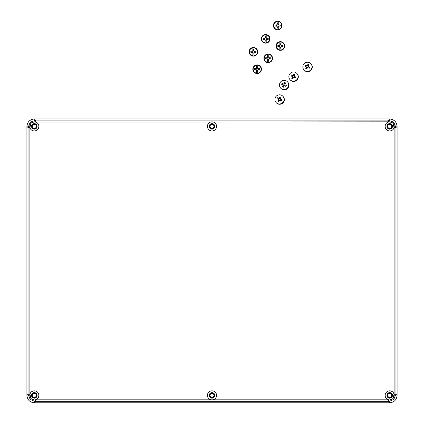 <?xml version="1.0" encoding="UTF-8"?>
<svg xmlns="http://www.w3.org/2000/svg" width="424" height="424" viewBox="0 0 424 424"><rect width="100%" height="100%" fill="white"/><g stroke="black" fill="none" stroke-linecap="round" stroke-linejoin="round"><path stroke-width="0.64" d="M212 124.184A2.215 2.215 0 0 1 214.215 126.394A2.215 2.215 0 0 1 212 128.61A2.221 2.221 0 0 0 214.221 126.394A2.221 2.221 0 0 0 212 124.179A2.221 2.221 0 0 0 209.779 126.394A2.221 2.221 0 0 0 212 128.615A2.215 2.215 0 0 1 209.785 126.394A2.215 2.215 0 0 1 212 124.184M34.312 124.184A2.215 2.215 0 0 1 36.522 126.394A2.215 2.215 0 0 1 34.312 128.61A2.221 2.221 0 0 0 36.528 126.394A2.221 2.221 0 0 0 34.312 124.179A2.221 2.221 0 0 0 32.092 126.394A2.221 2.221 0 0 0 34.312 128.615A2.215 2.215 0 0 1 32.097 126.394A2.215 2.215 0 0 1 34.312 124.184M34.312 393.186A2.215 2.215 0 0 1 36.522 395.396A2.215 2.215 0 0 1 34.312 397.611A2.221 2.221 0 0 0 36.528 395.396A2.221 2.221 0 0 0 34.312 393.181A2.221 2.221 0 0 0 32.092 395.396A2.221 2.221 0 0 0 34.312 397.617A2.215 2.215 0 0 1 32.097 395.396A2.215 2.215 0 0 1 34.312 393.186M212 393.186A2.215 2.215 0 0 1 214.215 395.396A2.215 2.215 0 0 1 212 397.611A2.221 2.221 0 0 0 214.221 395.396A2.221 2.221 0 0 0 212 393.181A2.221 2.221 0 0 0 209.779 395.396A2.221 2.221 0 0 0 212 397.617A2.215 2.215 0 0 1 209.785 395.396A2.215 2.215 0 0 1 212 393.186M389.688 393.186A2.215 2.215 0 0 1 391.903 395.396A2.215 2.215 0 0 1 389.688 397.611A2.221 2.221 0 0 0 391.909 395.396A2.221 2.221 0 0 0 389.688 393.181A2.221 2.221 0 0 0 387.472 395.396A2.221 2.221 0 0 0 389.688 397.617A2.215 2.215 0 0 1 387.478 395.396A2.215 2.215 0 0 1 389.688 393.186M389.688 124.184A2.215 2.215 0 0 1 391.903 126.394A2.215 2.215 0 0 1 389.688 128.61A2.221 2.221 0 0 0 391.909 126.394A2.221 2.221 0 0 0 389.688 124.179A2.221 2.221 0 0 0 387.472 126.394A2.221 2.221 0 0 0 389.688 128.615A2.215 2.215 0 0 1 387.478 126.394A2.215 2.215 0 0 1 389.688 124.184M389.688 129.124A2.73 2.73 0 0 0 392.417 126.394A2.73 2.73 0 0 0 389.688 123.665A2.73 2.73 0 0 0 386.958 126.394A2.73 2.73 0 0 0 389.688 129.124M212 129.124A2.73 2.73 0 0 0 214.73 126.394A2.73 2.73 0 0 0 212 123.665A2.73 2.73 0 0 0 209.271 126.394A2.73 2.73 0 0 0 212 129.124M34.312 129.124A2.73 2.73 0 0 0 37.042 126.394A2.73 2.73 0 0 0 34.312 123.665A2.73 2.73 0 0 0 31.583 126.394A2.73 2.73 0 0 0 34.312 129.124M34.312 398.125A2.73 2.73 0 0 0 37.042 395.396A2.73 2.73 0 0 0 34.312 392.666A2.73 2.73 0 0 0 31.583 395.396A2.73 2.73 0 0 0 34.312 398.125M212 398.125A2.73 2.73 0 0 0 214.73 395.396A2.73 2.73 0 0 0 212 392.666A2.73 2.73 0 0 0 209.271 395.396A2.73 2.73 0 0 0 212 398.125M389.688 398.125A2.73 2.73 0 0 0 392.417 395.396A2.73 2.73 0 0 0 389.688 392.666A2.73 2.73 0 0 0 386.958 395.396A2.73 2.73 0 0 0 389.688 398.125M389.688 129.172A2.777 2.777 0 0 0 392.465 126.394A2.777 2.777 0 0 0 389.688 123.617A2.777 2.777 0 0 0 386.911 126.394A2.777 2.777 0 0 0 389.688 129.172M212 129.172A2.777 2.777 0 0 0 214.777 126.394A2.777 2.777 0 0 0 212 123.617A2.777 2.777 0 0 0 209.223 126.394A2.777 2.777 0 0 0 212 129.172M34.312 129.172A2.777 2.777 0 0 0 37.089 126.394A2.777 2.777 0 0 0 34.312 123.617A2.777 2.777 0 0 0 31.535 126.394A2.777 2.777 0 0 0 34.312 129.172M34.312 398.173A2.777 2.777 0 0 0 37.089 395.396A2.777 2.777 0 0 0 34.312 392.619A2.777 2.777 0 0 0 31.535 395.396A2.777 2.777 0 0 0 34.312 398.173M212 398.173A2.777 2.777 0 0 0 214.777 395.396A2.777 2.777 0 0 0 212 392.619A2.777 2.777 0 0 0 209.223 395.396A2.777 2.777 0 0 0 212 398.173M389.688 398.173A2.777 2.777 0 0 0 392.465 395.396A2.777 2.777 0 0 0 389.688 392.619A2.777 2.777 0 0 0 386.911 395.396A2.777 2.777 0 0 0 389.688 398.173M31.085 398.624L34.312 399.959L35.484 399.811A4.563 4.563 0 0 0 34.312 390.833A4.563 4.563 0 0 0 29.897 394.225L31.085 398.624L30.215 399.493L28.048 394.256L29.892 394.256M34.312 390.864A4.532 4.532 0 0 0 29.775 395.396A4.532 4.532 0 0 0 34.312 399.927A4.532 4.532 0 0 0 38.844 395.396A4.532 4.532 0 0 0 34.312 390.864M35.452 121.974L34.312 121.831L31.085 123.167L29.897 127.566A4.563 4.563 0 0 0 38.838 126.988A4.563 4.563 0 0 0 35.484 121.985L35.452 120.13L388.548 120.13L393.785 122.297L395.952 127.534L395.952 394.256L393.785 399.493L388.548 401.661L388.548 399.816L389.688 399.959L392.916 398.624L394.103 394.225A4.563 4.563 0 0 0 385.162 394.808A4.563 4.563 0 0 0 388.517 399.811L388.548 399.816M34.312 130.931A4.532 4.532 0 0 0 38.844 126.394A4.532 4.532 0 0 0 34.312 121.863A4.532 4.532 0 0 0 29.775 126.394A4.532 4.532 0 0 0 34.312 130.931M388.517 121.985A4.563 4.563 0 0 0 389.688 130.963A4.563 4.563 0 0 0 394.103 127.566L392.916 123.167L389.688 121.831L210.829 121.985A4.563 4.563 0 0 0 212 130.963A4.563 4.563 0 0 0 213.171 121.985M389.688 121.863A4.532 4.532 0 0 0 385.156 126.394A4.532 4.532 0 0 0 389.688 130.931A4.532 4.532 0 0 0 394.225 126.394A4.532 4.532 0 0 0 389.688 121.863M212 121.863A4.532 4.532 0 0 0 207.469 126.394A4.532 4.532 0 0 0 212 130.931A4.532 4.532 0 0 0 216.532 126.394A4.532 4.532 0 0 0 212 121.863M213.171 399.811A4.563 4.563 0 0 0 212 390.833A4.563 4.563 0 0 0 210.829 399.811L388.517 399.811M212 399.927A4.532 4.532 0 0 0 216.532 395.396A4.532 4.532 0 0 0 212 390.864A4.532 4.532 0 0 0 207.469 395.396A4.532 4.532 0 0 0 212 399.927M389.688 399.927A4.532 4.532 0 0 0 394.225 395.396A4.532 4.532 0 0 0 389.688 390.864A4.532 4.532 0 0 0 385.156 395.396A4.532 4.532 0 0 0 389.688 399.927M26.908 395.396L28.048 394.256L28.048 127.534L30.215 122.297L35.452 120.13L34.312 118.99L389.688 118.99C394.156 119.462 396.62 121.932 397.092 126.394L397.092 395.396C396.62 399.864 394.156 402.328 389.688 402.8L34.312 402.8C29.844 402.328 27.38 399.864 26.908 395.396L26.908 126.394C27.38 121.932 29.844 119.462 34.312 118.99M389.688 402.8L388.548 401.661L35.452 401.661L30.215 399.493M210.919 128.048A1.977 1.977 0 0 0 213.654 127.476A1.977 1.977 0 0 0 213.081 124.741A1.977 1.977 0 0 0 210.346 125.313A1.977 1.977 0 0 0 210.919 128.048M388.607 397.05A1.977 1.977 0 0 0 391.341 396.477A1.977 1.977 0 0 0 390.769 393.742A1.977 1.977 0 0 0 388.034 394.315A1.977 1.977 0 0 0 388.607 397.05M388.607 128.048A1.977 1.977 0 0 0 391.341 127.476A1.977 1.977 0 0 0 390.769 124.741A1.977 1.977 0 0 0 388.034 125.313A1.977 1.977 0 0 0 388.607 128.048M33.231 128.048A1.977 1.977 0 0 0 35.966 127.476A1.977 1.977 0 0 0 35.393 124.741A1.977 1.977 0 0 0 32.659 125.313A1.977 1.977 0 0 0 33.231 128.048M33.231 397.05A1.977 1.977 0 0 0 35.966 396.477A1.977 1.977 0 0 0 35.393 393.742A1.977 1.977 0 0 0 32.659 394.315A1.977 1.977 0 0 0 33.231 397.05M210.919 397.05A1.977 1.977 0 0 0 213.654 396.477A1.977 1.977 0 0 0 213.081 393.742A1.977 1.977 0 0 0 210.346 394.315A1.977 1.977 0 0 0 210.919 397.05M279.851 49.942L279.84 47.085A1.224 1.224 0 0 1 279.305 46.55L277.847 46.55A8.607 3.249 90 0 1 277.847 45.437L279.305 45.437A1.224 1.224 0 0 1 279.84 44.902L279.851 42.045A3.986 3.986 0 0 0 279.851 49.942L279.851 50.207A4.245 4.245 0 0 0 280.942 50.207L280.942 49.942A3.986 3.986 0 0 0 280.942 42.045L280.948 43.444A8.607 3.249 -0 0 1 280.953 43.444L280.953 44.902A1.224 1.224 0 0 1 281.488 45.437L282.946 45.437A8.607 3.249 90 0 1 282.946 46.55L281.488 46.55A1.224 1.224 0 0 1 280.953 47.085L280.953 48.543A8.607 3.249 -0 0 0 280.953 48.543L280.942 49.942M280.397 41.674A4.32 4.32 0 0 1 284.716 45.993A4.32 4.32 0 0 1 280.397 50.313A4.32 4.32 0 0 1 276.077 45.993A4.32 4.32 0 0 1 280.397 41.674A4.32 4.32 0 0 1 284.716 45.993A4.32 4.32 0 0 1 280.397 50.313M280.942 42.045L280.942 41.78A4.245 4.245 0 0 0 279.851 41.78L279.845 43.444A8.607 3.249 -0 0 1 279.845 43.444M279.84 48.543A8.607 3.249 -0 0 0 279.845 48.543L279.851 50.207M279.84 47.085L279.84 46.757A0.943 0.943 0 0 1 279.633 46.55L279.305 46.55M279.84 44.902L279.84 45.23A0.943 0.943 0 0 0 279.633 45.437L279.305 45.437M281.488 46.55L281.16 46.55A0.943 0.943 0 0 1 280.953 46.757L280.953 47.085M281.488 45.437L281.16 45.437A0.943 0.943 0 0 0 280.953 45.23L280.953 44.902M279.851 42.045L279.851 41.78M280.942 41.78L280.948 43.444M280.942 43.783L279.851 43.783M280.942 50.207L280.948 48.543M280.942 48.204L279.851 48.204M280.953 47.35L279.84 47.35M281.753 45.437L281.753 46.55M279.84 44.637L280.953 44.637M279.04 46.55L279.04 45.437M280.619 88.038L280.879 88.33A4.627 4.553 -42 0 0 287.944 87.996A4.627 4.553 -42 0 0 287.758 82.139L287.499 81.848A4.627 4.553 -42 0 0 280.434 82.182A4.627 4.553 -42 0 0 281.944 89.045A4.627 4.553 -42 0 0 287.499 81.848M282.85 86.984L282.368 86.74L283.057 85.303A1.007 0.996 138 0 1 282.935 84.922L281.573 84.259L282.082 83.274L283.444 83.936A1.007 0.996 138 0 1 283.826 83.809L284.578 82.442L285.071 82.68L285.559 82.934L284.806 84.302A1.007 0.996 138 0 1 284.928 84.683L286.348 85.415L285.845 86.401L284.419 85.669A1.007 0.996 138 0 1 284.038 85.796L283.343 87.227L282.85 86.984M283.555 86.782L282.834 86.422L283.28 85.553A1.007 0.996 -42 0 1 283.158 85.171L282.935 84.922M285.214 83.549L284.499 83.189L284.054 84.058A1.007 0.996 -42 0 0 283.667 84.185L282.803 83.751L282.347 84.636M282.803 83.751L282.082 83.274M284.499 83.189L284.578 82.442M285.559 86.252L286.014 85.367L284.928 84.683M286.014 85.367L286.348 85.415M282.834 86.422L282.368 86.74M265.122 42.813L265.122 41.414A8.607 3.249 -0 0 1 265.117 41.414L265.117 39.957A1.224 1.224 0 0 1 264.576 39.421L263.118 39.421A8.607 3.249 90 0 1 263.118 38.308L264.576 38.308A1.224 1.224 0 0 1 265.117 37.773L265.117 36.316A8.607 3.249 -0 0 1 265.122 36.316L265.122 34.916A3.986 3.986 0 0 0 265.122 42.813L265.127 43.078A4.245 4.245 0 0 0 266.214 43.078L266.219 42.813A3.986 3.986 0 0 0 266.219 34.916L266.224 37.773A1.224 1.224 0 0 1 266.765 38.308L268.222 38.308A8.607 3.249 90 0 1 268.222 39.421L266.765 39.421A1.224 1.224 0 0 1 266.224 39.957L266.219 42.813M265.673 34.545A4.32 4.32 0 0 1 269.993 38.865A4.32 4.32 0 0 1 265.673 43.184A4.32 4.32 0 0 1 261.354 38.865A4.32 4.32 0 0 1 265.673 34.545A4.32 4.32 0 0 1 269.993 38.865A4.32 4.32 0 0 1 265.673 43.184M266.219 34.916L266.214 34.651A4.245 4.245 0 0 0 265.127 34.651L265.122 36.316M265.117 39.957L265.117 39.628A0.943 0.943 0 0 1 264.91 39.421L264.576 39.421M265.117 37.773L265.117 38.102A0.943 0.943 0 0 0 264.91 38.308L264.576 38.308M266.765 39.421L266.431 39.421A0.943 0.943 0 0 1 266.224 39.628L266.224 39.957M266.765 38.308L266.431 38.308A0.943 0.943 0 0 0 266.224 38.102L266.224 37.773M265.122 34.916L265.127 34.651M266.214 34.651L266.224 36.316M266.214 36.655L265.127 36.655M265.122 41.414L265.127 43.078M266.214 43.078L266.224 41.414M266.214 41.075L265.127 41.075M266.224 40.222L265.117 40.222M267.03 38.308L267.03 39.421M265.117 37.508L266.224 37.508M264.316 39.421L264.316 38.308M290.021 79.68L290.286 79.972A4.627 4.553 -42 0 0 297.351 79.638A4.627 4.553 -42 0 0 297.16 73.776L296.901 73.485A4.627 4.553 -42 0 0 289.836 73.818A4.627 4.553 -42 0 0 291.346 80.687A4.627 4.553 -42 0 0 296.901 73.485M292.258 78.626L291.77 78.376L292.459 76.945A1.007 0.996 138 0 1 292.337 76.564L290.981 75.896L291.484 74.91L292.846 75.578A1.007 0.996 138 0 1 293.233 75.451L293.986 74.083L294.473 74.322L294.961 74.576L294.214 75.938A1.007 0.996 138 0 1 294.336 76.325L295.756 77.051L295.247 78.037L293.827 77.306A1.007 0.996 138 0 1 293.44 77.438L292.751 78.869L292.258 78.626M292.958 78.424L292.237 78.064L292.687 77.195A1.007 0.996 -42 0 1 292.565 76.813L292.337 76.564M294.622 75.186L293.906 74.825L293.456 75.695A1.007 0.996 -42 0 0 293.069 75.827L292.205 75.392L291.754 76.272M292.205 75.392L291.484 74.91M293.906 74.825L293.986 74.083M294.966 77.894L295.422 77.004L294.336 76.325M295.422 77.004L295.756 77.051M292.237 78.064L291.77 78.376M303.992 69.918L304.252 70.209A4.627 4.553 -42 0 0 311.317 69.875A4.627 4.553 -42 0 0 311.131 64.019L310.871 63.727A4.627 4.553 -42 0 0 303.807 64.061A4.627 4.553 -42 0 0 305.317 70.93A4.627 4.553 -42 0 0 310.871 63.727M306.223 68.868L305.741 68.619L306.43 67.183A1.007 0.996 138 0 1 306.308 66.801L304.946 66.139L305.455 65.153L306.817 65.815A1.007 0.996 138 0 1 307.199 65.688L307.951 64.321L308.439 64.559L308.932 64.814L308.179 66.181A1.007 0.996 138 0 1 308.301 66.563L309.721 67.294L309.213 68.28L307.792 67.549A1.007 0.996 138 0 1 307.411 67.676L306.716 69.107L306.223 68.868M306.928 68.667L306.208 68.301L306.653 67.432A1.007 0.996 -42 0 1 306.531 67.05L306.308 66.801M308.587 65.428L307.872 65.068L307.426 65.937A1.007 0.996 -42 0 0 307.04 66.065L306.176 65.63L305.72 66.515M306.176 65.63L305.455 65.153M307.872 65.068L307.951 64.321M308.932 68.132L309.387 67.246L308.301 66.563M309.387 67.246L309.721 67.294M306.208 68.301L305.741 68.619M276.05 102.491L276.31 102.783A4.627 4.553 -42 0 0 283.375 102.449A4.627 4.553 -42 0 0 283.19 96.593L282.93 96.301A4.627 4.553 -42 0 0 275.865 96.635A4.627 4.553 -42 0 0 277.376 103.504A4.627 4.553 -42 0 0 282.93 96.301M278.282 101.442L277.8 101.193L278.489 99.762A1.007 0.996 138 0 1 278.367 99.375L277.005 98.713L277.513 97.727L278.875 98.389A1.007 0.996 138 0 1 279.257 98.262L280.01 96.9L280.502 97.138L280.99 97.388L280.238 98.755A1.007 0.996 138 0 1 280.359 99.137L281.78 99.868L281.276 100.854L279.851 100.122A1.007 0.996 138 0 1 279.469 100.25L278.775 101.686L278.282 101.442M278.987 101.241L278.266 100.88L278.711 100.006A1.007 0.996 -42 0 1 278.589 99.624L278.367 99.375M280.646 98.002L279.93 97.642L279.485 98.511A1.007 0.996 -42 0 0 279.098 98.638L278.234 98.209L277.778 99.089M278.234 98.209L277.513 97.727M279.93 97.642L280.01 96.9M280.99 100.705L281.446 99.82L280.359 99.137M281.446 99.82L281.78 99.868M278.266 100.88L277.8 101.193M267.666 62.243L267.655 59.386A1.224 1.224 0 0 1 267.115 58.851L265.663 58.851A8.607 3.249 90 0 1 265.663 57.738L267.115 57.738A1.224 1.224 0 0 1 267.655 57.203L267.666 54.346A3.986 3.986 0 0 0 267.666 62.243L267.666 62.508A4.245 4.245 0 0 0 268.752 62.508L268.758 62.243A3.986 3.986 0 0 0 268.758 54.346L268.763 57.203A1.224 1.224 0 0 1 269.304 57.738L270.761 57.738A8.607 3.249 90 0 1 270.761 58.851L269.304 58.851A1.224 1.224 0 0 1 268.763 59.386L268.758 62.243M268.212 53.975A4.32 4.32 0 0 1 272.531 58.295A4.32 4.32 0 0 1 268.212 62.614A4.32 4.32 0 0 1 263.892 58.295A4.32 4.32 0 0 1 268.212 53.975A4.32 4.32 0 0 1 272.531 58.295A4.32 4.32 0 0 1 268.212 62.614M268.758 54.346L268.752 54.081A4.245 4.245 0 0 0 267.666 54.081L267.661 55.745A8.607 3.249 -0 0 1 267.661 55.745M267.655 60.844A8.607 3.249 -0 0 0 267.661 60.844L267.666 62.508M267.655 59.386L267.655 59.058A0.943 0.943 0 0 1 267.449 58.851L267.115 58.851M267.655 57.203L267.655 57.532A0.943 0.943 0 0 0 267.449 57.738L267.115 57.738M269.304 58.851L268.97 58.851A0.943 0.943 0 0 1 268.763 59.058L268.763 59.386M269.304 57.738L268.97 57.738A0.943 0.943 0 0 0 268.763 57.532L268.763 57.203M267.666 54.346L267.666 54.081M268.752 54.081L268.763 55.745M268.752 56.085L267.666 56.085M268.752 62.508L268.763 60.844M268.752 60.505L267.666 60.505M268.763 59.651L267.655 59.651M269.569 57.738L269.569 58.851M267.655 56.938L268.763 56.938M266.855 58.851L266.855 57.738M252.863 55.751L252.852 52.894A1.224 1.224 0 0 1 252.317 52.353L250.86 52.353A8.607 3.249 90 0 1 250.86 51.246L252.317 51.246A1.224 1.224 0 0 1 252.852 50.705L252.863 47.854A3.986 3.986 0 0 0 252.863 55.751L252.863 56.01A4.245 4.245 0 0 0 253.955 56.01L253.955 55.751A3.986 3.986 0 0 0 253.955 47.854L253.96 49.248A8.607 3.249 -0 0 1 253.965 49.248L253.965 50.705A1.224 1.224 0 0 1 254.501 51.246L255.958 51.246A8.607 3.249 90 0 1 255.958 52.353L254.501 52.353A1.224 1.224 0 0 1 253.965 52.894L253.965 54.352A8.607 3.249 -0 0 1 253.96 54.352L253.955 55.751M253.409 47.483A4.32 4.32 0 0 1 257.728 51.802A4.32 4.32 0 0 1 253.409 56.122A4.32 4.32 0 0 1 249.089 51.802A4.32 4.32 0 0 1 253.409 47.483A4.32 4.32 0 0 1 257.728 51.802A4.32 4.32 0 0 1 253.409 56.122M253.955 47.854L253.955 47.589A4.245 4.245 0 0 0 252.863 47.589L252.858 49.248A8.607 3.249 -0 0 1 252.858 49.248M252.852 54.352A8.607 3.249 -0 0 0 252.858 54.352L252.863 56.01M252.852 52.894L252.852 52.56A0.943 0.943 0 0 1 252.651 52.353L252.317 52.353M252.852 50.705L252.852 51.039A0.943 0.943 0 0 0 252.651 51.246L252.317 51.246M254.501 52.353L254.172 52.353A0.943 0.943 0 0 1 253.965 52.56L253.965 52.894M254.501 51.246L254.172 51.246A0.943 0.943 0 0 0 253.965 51.039L253.965 50.705M252.863 47.854L252.863 47.589M253.955 47.589L253.96 49.248M253.955 49.587L252.863 49.587M253.955 56.01L253.96 54.352M253.955 54.012L252.863 54.012M253.965 53.159L252.852 53.159M254.766 51.246L254.766 52.353M252.852 50.445L253.965 50.445M252.052 52.353L252.052 51.246M256.589 73.151L256.578 70.294A1.224 1.224 0 0 1 256.043 69.759L254.586 69.759A8.607 3.249 90 0 1 254.586 68.646L256.043 68.646A1.224 1.224 0 0 1 256.578 68.11L256.589 65.254A3.986 3.986 0 0 0 256.589 73.151L256.594 73.416A4.245 4.245 0 0 0 257.681 73.416L257.681 73.151A3.986 3.986 0 0 0 257.681 65.254L257.686 66.653A8.607 3.249 -0 0 1 257.691 66.653L257.691 68.11A1.224 1.224 0 0 1 258.232 68.646L259.684 68.646A8.607 3.249 90 0 1 259.684 69.759L258.232 69.759A1.224 1.224 0 0 1 257.691 70.294L257.691 71.751A8.607 3.249 -0 0 0 257.691 71.751L257.681 73.151M257.135 64.883A4.32 4.32 0 0 1 261.454 69.202A4.32 4.32 0 0 1 257.135 73.522A4.32 4.32 0 0 1 252.815 69.202A4.32 4.32 0 0 1 257.135 64.883A4.32 4.32 0 0 1 261.454 69.202A4.32 4.32 0 0 1 257.135 73.522M257.681 65.254L257.681 64.989A4.245 4.245 0 0 0 256.594 64.989L256.584 66.653A8.607 3.249 -0 0 1 256.584 66.653M256.578 71.751A8.607 3.249 -0 0 0 256.584 71.751L256.594 73.416M256.578 70.294L256.578 69.965A0.943 0.943 0 0 1 256.377 69.759L256.043 69.759M256.578 68.11L256.578 68.439A0.943 0.943 0 0 0 256.377 68.646L256.043 68.646M258.232 69.759L257.898 69.759A0.943 0.943 0 0 1 257.691 69.965L257.691 70.294M258.232 68.646L257.898 68.646A0.943 0.943 0 0 0 257.691 68.439L257.691 68.11M256.589 65.254L256.594 64.989M257.681 64.989L257.686 66.653M257.681 66.992L256.594 66.992M257.681 73.416L257.686 71.751M257.681 71.412L256.594 71.412M257.691 70.559L256.578 70.559M258.492 68.646L258.492 69.759M256.578 67.845L257.691 67.845M255.778 69.759L255.778 68.646M277.148 29.468L277.137 26.611A1.224 1.224 0 0 1 276.602 26.076L275.144 26.076A8.607 3.249 90 0 1 275.144 24.963L276.602 24.963A1.224 1.224 0 0 1 277.137 24.428L277.148 21.571A3.986 3.986 0 0 0 277.148 29.468L277.153 29.733A4.245 4.245 0 0 0 278.239 29.733L278.239 29.468A3.986 3.986 0 0 0 278.239 21.571L278.245 22.97A8.607 3.249 -0 0 1 278.25 22.97L278.25 24.428A1.224 1.224 0 0 1 278.791 24.963L280.243 24.963A8.607 3.249 90 0 1 280.243 26.076L278.791 26.076A1.224 1.224 0 0 1 278.25 26.611L278.25 28.069A8.607 3.249 -0 0 0 278.25 28.069L278.239 29.468M277.694 21.2A4.32 4.32 0 0 1 282.013 25.52A4.32 4.32 0 0 1 277.694 29.839A4.32 4.32 0 0 1 273.374 25.52A4.32 4.32 0 0 1 277.694 21.2A4.32 4.32 0 0 1 282.013 25.52A4.32 4.32 0 0 1 277.694 29.839M278.239 21.571L278.239 21.306A4.245 4.245 0 0 0 277.153 21.306L277.142 22.97A8.607 3.249 -0 0 1 277.142 22.97M277.137 28.069A8.607 3.249 -0 0 0 277.142 28.069L277.153 29.733M277.137 26.611L277.137 26.283A0.943 0.943 0 0 1 276.936 26.076L276.602 26.076M277.137 24.428L277.137 24.756A0.943 0.943 0 0 0 276.936 24.963L276.602 24.963M278.791 26.076L278.457 26.076A0.943 0.943 0 0 1 278.25 26.283L278.25 26.611M278.791 24.963L278.457 24.963A0.943 0.943 0 0 0 278.25 24.756L278.25 24.428M277.148 21.571L277.153 21.306M278.239 21.306L278.245 22.97M278.239 23.309L277.153 23.309M278.239 29.733L278.245 28.069M278.239 27.73L277.153 27.73M278.25 26.876L277.137 26.876M279.05 24.963L279.05 26.076M277.137 24.163L278.25 24.163M276.337 26.076L276.337 24.963M30.215 122.297L31.085 123.167M393.785 122.297L392.916 123.167M394.108 127.534L395.952 127.534L397.092 126.394M393.785 399.493L392.916 398.624M29.892 127.534L28.048 127.534L26.908 126.394M35.452 399.816L35.452 401.661L34.312 402.8M394.108 394.256L395.952 394.256L397.092 395.396M388.548 121.974L388.548 120.13L389.688 118.99M35.484 399.811L210.829 399.811M394.103 394.225L394.103 127.566M210.829 121.985L35.484 121.985M29.897 127.566L29.897 394.225"/></g></svg>

